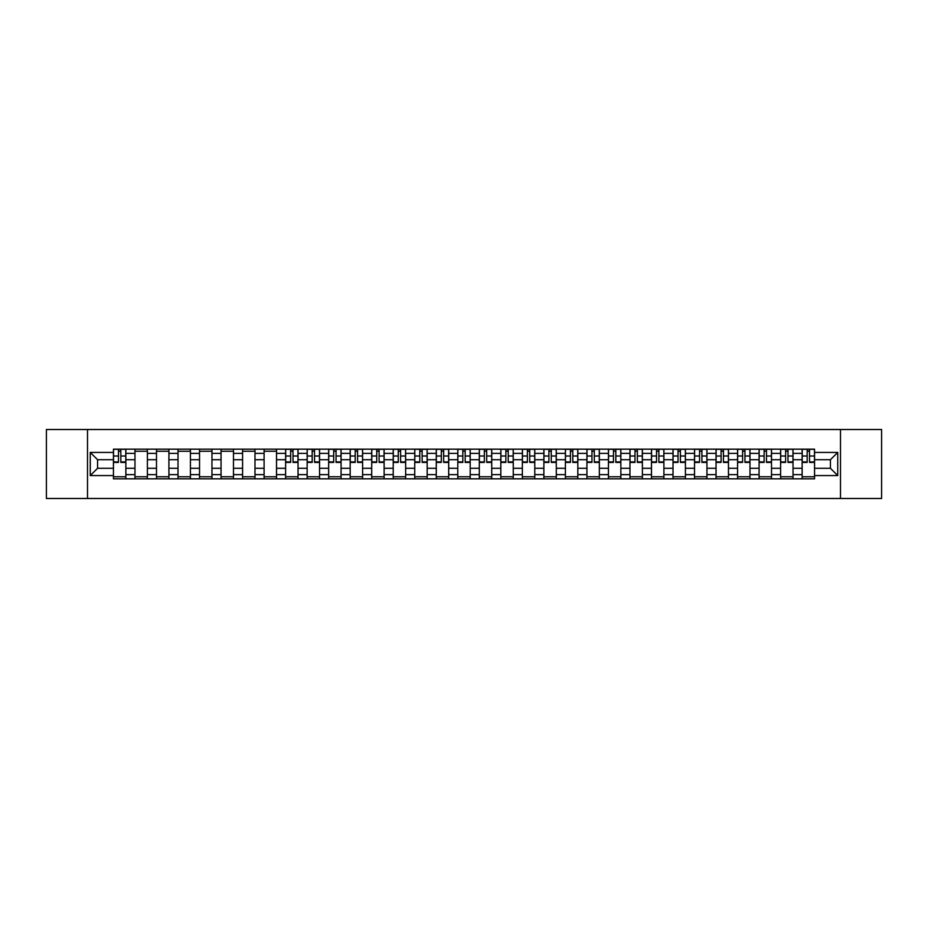 <?xml version="1.0" encoding="UTF-8"?>
<svg xmlns="http://www.w3.org/2000/svg" width="928" height="928" viewBox="0 0 928 928"><rect width="100%" height="100%" fill="white"/><g stroke="black" fill="none" stroke-linecap="round" stroke-linejoin="round"><path stroke-width="1.39" d="M840.49 498.487L881.6 498.487L881.6 429.513L46.4 429.513L46.4 498.487L840.49 498.487L840.49 429.513M134.966 478.825L134.966 453.374L125.86 453.374L125.86 478.825M125.86 453.374L125.86 449.175M134.966 453.374L134.966 449.175M147.39 449.175L147.39 478.825M156.496 478.825L156.496 449.175M168.908 449.175L168.908 478.825M178.014 478.825L178.014 449.175M190.426 449.175L190.426 478.825M199.532 478.825L199.532 449.175M211.955 449.175L211.955 478.825M221.05 478.825L221.05 449.175M233.473 449.175L233.473 478.825M242.579 478.825L242.579 449.175M254.991 449.175L254.991 478.825M264.097 478.825L264.097 449.175M276.509 449.175L276.509 478.825M285.615 478.825L285.615 449.175M298.039 449.175L298.039 478.825M307.145 478.825L307.145 449.175M319.557 449.175L319.557 478.825M328.663 478.825L328.663 449.175M341.075 449.175L341.075 478.825M350.181 478.825L350.181 449.175M362.604 449.175L362.604 478.825M371.71 478.825L371.71 449.175M384.122 449.175L384.122 478.825M393.228 478.825L393.228 449.175M405.64 449.175L405.64 478.825M414.746 478.825L414.746 449.175M427.17 449.175L427.17 478.825M436.276 478.825L436.276 449.175M448.688 449.175L448.688 478.825M457.794 478.825L457.794 449.175M470.206 449.175L470.206 478.825M479.312 478.825L479.312 449.175M491.724 449.175L491.724 478.825M500.83 478.825L500.83 449.175M513.254 449.175L513.254 478.825M522.36 478.825L522.36 449.175M534.772 449.175L534.772 478.825M543.878 478.825L543.878 449.175M556.29 449.175L556.29 478.825M565.396 478.825L565.396 449.175M577.819 449.175L577.819 478.825M586.925 478.825L586.925 449.175M599.337 449.175L599.337 478.825M608.443 478.825L608.443 449.175M620.855 449.175L620.855 478.825M629.961 478.825L629.961 449.175M642.385 449.175L642.385 478.825M651.491 478.825L651.491 449.175M663.903 449.175L663.903 478.825M673.009 478.825L673.009 449.175M685.421 449.175L685.421 478.825M694.527 478.825L694.527 449.175M706.95 449.175L706.95 478.825M716.045 478.825L716.045 449.175M728.468 449.175L728.468 478.825M737.574 478.825L737.574 449.175M749.986 449.175L749.986 478.825M759.092 478.825L759.092 449.175M771.504 449.175L771.504 478.825M780.61 478.825L780.61 449.175M793.034 449.175L793.034 478.825M802.14 478.825L802.14 449.175M802.14 468.28L793.034 468.28M780.61 468.28L771.504 468.28M759.092 468.28L749.986 468.28M737.574 468.28L728.468 468.28M716.045 468.28L706.95 468.28M694.527 468.28L685.421 468.28M673.009 468.28L663.903 468.28M651.491 468.28L642.385 468.28M629.961 468.28L620.855 468.28M608.443 468.28L599.337 468.28M586.925 468.28L577.819 468.28M565.396 468.28L556.29 468.28M543.878 468.28L534.772 468.28M522.36 468.28L513.254 468.28M500.83 468.28L491.724 468.28M479.312 468.28L470.206 468.28M457.794 468.28L448.688 468.28M436.276 468.28L427.17 468.28M414.746 468.28L405.64 468.28M393.228 468.28L384.122 468.28M371.71 468.28L362.604 468.28M350.181 468.28L341.075 468.28M328.663 468.28L319.557 468.28M307.145 468.28L298.039 468.28M285.615 468.28L276.509 468.28M264.097 468.28L254.991 468.28M242.579 468.28L233.473 468.28M221.05 468.28L211.955 468.28M199.532 468.28L190.426 468.28M178.014 468.28L168.908 468.28M156.496 468.28L147.39 468.28M134.966 468.28L125.86 468.28M802.14 459.72L793.034 459.72M780.61 459.72L771.504 459.72M759.092 459.72L749.986 459.72M737.574 459.72L728.468 459.72M716.045 459.72L706.95 459.72M694.527 459.72L685.421 459.72M673.009 459.72L663.903 459.72M651.491 459.72L642.385 459.72M629.961 459.72L620.855 459.72M608.443 459.72L599.337 459.72M586.925 459.72L577.819 459.72M565.396 459.72L556.29 459.72M543.878 459.72L534.772 459.72M522.36 459.72L513.254 459.72M500.83 459.72L491.724 459.72M479.312 459.72L470.206 459.72M457.794 459.72L448.688 459.72M436.276 459.72L427.17 459.72M414.746 459.72L405.64 459.72M393.228 459.72L384.122 459.72M371.71 459.72L362.604 459.72M350.181 459.72L341.075 459.72M328.663 459.72L319.557 459.72M307.145 459.72L298.039 459.72M285.615 459.72L276.509 459.72M264.097 459.72L254.991 459.72M242.579 459.72L233.473 459.72M221.05 459.72L211.955 459.72M199.532 459.72L190.426 459.72M178.014 459.72L168.908 459.72M156.496 459.72L147.39 459.72M134.966 459.72L125.86 459.72M97.579 468.28L113.448 468.28L113.448 459.72L97.579 459.72L97.579 468.28L90.271 475.588L90.271 452.412L113.448 452.412L113.448 459.72M814.552 459.72L814.552 468.28L830.421 468.28L830.421 459.72L814.552 459.72L814.552 449.175L113.448 449.175L113.448 452.412M814.552 452.412L837.729 452.412L837.729 475.588L814.552 475.588L814.552 468.28M113.448 468.28L113.448 478.825L814.552 478.825L814.552 475.588M113.448 475.588L90.271 475.588M87.51 498.487L87.51 429.513M125.86 476.76L113.448 476.76M118.482 451.24L120.826 451.24M147.39 476.76L134.966 476.76M134.966 451.24L147.39 451.24M168.908 476.76L156.496 476.76M156.496 451.24L168.908 451.24M190.426 476.76L178.014 476.76M178.014 451.24L190.426 451.24M211.955 476.76L199.532 476.76M199.532 451.24L211.955 451.24M233.473 476.76L221.05 476.76M221.05 451.24L233.473 451.24M254.991 476.76L242.579 476.76M242.579 451.24L254.991 451.24M276.509 476.76L264.097 476.76M264.097 451.24L276.509 451.24M298.039 476.76L285.615 476.76M290.65 451.24L293.004 451.24M319.557 476.76L307.145 476.76M312.179 451.24L314.522 451.24M341.075 476.76L328.663 476.76M333.697 451.24L336.04 451.24M362.604 476.76L350.181 476.76M355.215 451.24L357.57 451.24M384.122 476.76L371.71 476.76M376.745 451.24L379.088 451.24M405.64 476.76L393.228 476.76M398.263 451.24L400.606 451.24M427.17 476.76L414.746 476.76M419.781 451.24L422.124 451.24M448.688 476.76L436.276 476.76M441.31 451.24L443.654 451.24M470.206 476.76L457.794 476.76M462.828 451.24L465.172 451.24M491.724 476.76L479.312 476.76M484.346 451.24L486.69 451.24M513.254 476.76L500.83 476.76M505.876 451.24L508.219 451.24M534.772 476.76L522.36 476.76M527.394 451.24L529.737 451.24M556.29 476.76L543.878 476.76M548.912 451.24L551.255 451.24M577.819 476.76L565.396 476.76M570.43 451.24L572.785 451.24M599.337 476.76L586.925 476.76M591.96 451.24L594.303 451.24M620.855 476.76L608.443 476.76M613.478 451.24L615.821 451.24M642.385 476.76L629.961 476.76M634.996 451.24L637.35 451.24M663.903 476.76L651.491 476.76M656.525 451.24L658.868 451.24M685.421 476.76L673.009 476.76M678.043 451.24L680.386 451.24M706.95 476.76L694.527 476.76M699.561 451.24L701.904 451.24M728.468 476.76L716.045 476.76M721.091 451.24L723.434 451.24M749.986 476.76L737.574 476.76M742.609 451.24L744.952 451.24M771.504 476.76L759.092 476.76M764.127 451.24L766.47 451.24M793.034 476.76L780.61 476.76M785.645 451.24L788 451.24M814.552 476.76L802.14 476.76M807.174 451.24L809.518 451.24M90.271 452.412L97.579 459.72M830.421 468.28L837.729 475.588M830.421 459.72L837.729 452.412M120.826 462.411L120.826 449.303L125.79 449.303L125.79 462.411L120.826 462.411M118.482 451.101L120.826 451.101M122.832 449.303L113.518 449.303L113.518 462.411L118.482 462.411L118.482 449.303L116.487 449.303M293.004 462.411L293.004 449.303L297.969 449.303L297.969 462.411L293.004 462.411M290.65 451.101L293.004 451.101M295 449.303L285.685 449.303L285.685 462.411L290.65 462.411L290.65 449.303L288.654 449.303M314.522 462.411L314.522 449.303L319.487 449.303L319.487 462.411L314.522 462.411M312.179 451.101L314.522 451.101M316.518 449.303L307.214 449.303L307.214 462.411L312.179 462.411L312.179 449.303L310.172 449.303M336.04 462.411L336.04 449.303L341.005 449.303L341.005 462.411L336.04 462.411M333.697 451.101L336.04 451.101M338.047 449.303L328.732 449.303L328.732 462.411L333.697 462.411L333.697 449.303L331.702 449.303M357.57 462.411L357.57 449.303L362.535 449.303L362.535 462.411L357.57 462.411M355.215 451.101L357.57 451.101M359.565 449.303L350.25 449.303L350.25 462.411L355.215 462.411L355.215 449.303L353.22 449.303M379.088 462.411L379.088 449.303L384.053 449.303L384.053 462.411L379.088 462.411M376.745 451.101L379.088 451.101M381.083 449.303L371.78 449.303L371.78 462.411L376.745 462.411L376.745 449.303L374.738 449.303M400.606 462.411L400.606 449.303L405.571 449.303L405.571 462.411L400.606 462.411M398.263 451.101L400.606 451.101M402.613 449.303L393.298 449.303L393.298 462.411L398.263 462.411L398.263 449.303L396.268 449.303M422.124 462.411L422.124 449.303L427.1 449.303L427.1 462.411L422.124 462.411M419.781 451.101L422.124 451.101M424.131 449.303L414.816 449.303L414.816 462.411L419.781 462.411L419.781 449.303L417.786 449.303M443.654 462.411L443.654 449.303L448.618 449.303L448.618 462.411L443.654 462.411M441.31 451.101L443.654 451.101M445.649 449.303L436.334 449.303L436.334 462.411L441.31 462.411L441.31 449.303L439.304 449.303M465.172 462.411L465.172 449.303L470.136 449.303L470.136 462.411L465.172 462.411M462.828 451.101L465.172 451.101M467.178 449.303L457.864 449.303L457.864 462.411L462.828 462.411L462.828 449.303L460.822 449.303M486.69 462.411L486.69 449.303L491.666 449.303L491.666 462.411L486.69 462.411M484.346 451.101L486.69 451.101M488.696 449.303L479.382 449.303L479.382 462.411L484.346 462.411L484.346 449.303L482.351 449.303M508.219 462.411L508.219 449.303L513.184 449.303L513.184 462.411L508.219 462.411M505.876 451.101L508.219 451.101M510.214 449.303L500.9 449.303L500.9 462.411L505.876 462.411L505.876 449.303L503.869 449.303M529.737 462.411L529.737 449.303L534.702 449.303L534.702 462.411L529.737 462.411M527.394 451.101L529.737 451.101M531.732 449.303L522.429 449.303L522.429 462.411L527.394 462.411L527.394 449.303L525.387 449.303M551.255 462.411L551.255 449.303L556.22 449.303L556.22 462.411L551.255 462.411M548.912 451.101L551.255 451.101M553.262 449.303L543.947 449.303L543.947 462.411L548.912 462.411L548.912 449.303L546.917 449.303M572.785 462.411L572.785 449.303L577.75 449.303L577.75 462.411L572.785 462.411M570.43 451.101L572.785 451.101M574.78 449.303L565.465 449.303L565.465 462.411L570.43 462.411L570.43 449.303L568.435 449.303M594.303 462.411L594.303 449.303L599.268 449.303L599.268 462.411L594.303 462.411M591.96 451.101L594.303 451.101M596.298 449.303L586.995 449.303L586.995 462.411L591.96 462.411L591.96 449.303L589.953 449.303M615.821 462.411L615.821 449.303L620.786 449.303L620.786 462.411L615.821 462.411M613.478 451.101L615.821 451.101M617.828 449.303L608.513 449.303L608.513 462.411L613.478 462.411L613.478 449.303L611.482 449.303M637.35 462.411L637.35 449.303L642.315 449.303L642.315 462.411L637.35 462.411M634.996 451.101L637.35 451.101M639.346 449.303L630.031 449.303L630.031 462.411L634.996 462.411L634.996 449.303L633 449.303M658.868 462.411L658.868 449.303L663.833 449.303L663.833 462.411L658.868 462.411M656.525 451.101L658.868 451.101M660.864 449.303L651.549 449.303L651.549 462.411L656.525 462.411L656.525 449.303L654.518 449.303M680.386 462.411L680.386 449.303L685.351 449.303L685.351 462.411L680.386 462.411M678.043 451.101L680.386 451.101M682.393 449.303L673.078 449.303L673.078 462.411L678.043 462.411L678.043 449.303L676.036 449.303M701.904 462.411L701.904 449.303L706.881 449.303L706.881 462.411L701.904 462.411M699.561 451.101L701.904 451.101M703.911 449.303L694.596 449.303L694.596 462.411L699.561 462.411L699.561 449.303L697.566 449.303M723.434 462.411L723.434 449.303L728.399 449.303L728.399 462.411L723.434 462.411M721.091 451.101L723.434 451.101M725.429 449.303L716.114 449.303L716.114 462.411L721.091 462.411L721.091 449.303L719.084 449.303M744.952 462.411L744.952 449.303L749.917 449.303L749.917 462.411L744.952 462.411M742.609 451.101L744.952 451.101M746.947 449.303L737.644 449.303L737.644 462.411L742.609 462.411L742.609 449.303L740.602 449.303M766.47 462.411L766.47 449.303L771.435 449.303L771.435 462.411L766.47 462.411M764.127 451.101L766.47 451.101M768.477 449.303L759.162 449.303L759.162 462.411L764.127 462.411L764.127 449.303L762.132 449.303M788 462.411L788 449.303L792.964 449.303L792.964 462.411L788 462.411M785.645 451.101L788 451.101M789.995 449.303L780.68 449.303L780.68 462.411L785.645 462.411L785.645 449.303L783.65 449.303M809.518 462.411L809.518 449.303L814.482 449.303L814.482 462.411L809.518 462.411M807.174 451.101L809.518 451.101M811.513 449.303L802.21 449.303L802.21 462.411L807.174 462.411L807.174 449.303L805.168 449.303M780.61 453.374L771.504 453.374M759.092 453.374L749.986 453.374M737.574 453.374L728.468 453.374M716.045 453.374L706.95 453.374M694.527 453.374L685.421 453.374M673.009 453.374L663.903 453.374M651.491 453.374L642.385 453.374M629.961 453.374L620.855 453.374M608.443 453.374L599.337 453.374M586.925 453.374L577.819 453.374M565.396 453.374L556.29 453.374M543.878 453.374L534.772 453.374M522.36 453.374L513.254 453.374M500.83 453.374L491.724 453.374M479.312 453.374L470.206 453.374M457.794 453.374L448.688 453.374M436.276 453.374L427.17 453.374M414.746 453.374L405.64 453.374M393.228 453.374L384.122 453.374M371.71 453.374L362.604 453.374M350.181 453.374L341.075 453.374M328.663 453.374L319.557 453.374M307.145 453.374L298.039 453.374M285.615 453.374L276.509 453.374M264.097 453.374L254.991 453.374M242.579 453.374L233.473 453.374M221.05 453.374L211.955 453.374M199.532 453.374L190.426 453.374M178.014 453.374L168.908 453.374M156.496 453.374L147.39 453.374M802.14 453.374L793.034 453.374M780.61 474.626L771.504 474.626M759.092 474.626L749.986 474.626M737.574 474.626L728.468 474.626M716.045 474.626L706.95 474.626M694.527 474.626L685.421 474.626M673.009 474.626L663.903 474.626M651.491 474.626L642.385 474.626M629.961 474.626L620.855 474.626M608.443 474.626L599.337 474.626M586.925 474.626L577.819 474.626M565.396 474.626L556.29 474.626M543.878 474.626L534.772 474.626M522.36 474.626L513.254 474.626M500.83 474.626L491.724 474.626M479.312 474.626L470.206 474.626M457.794 474.626L448.688 474.626M436.276 474.626L427.17 474.626M414.746 474.626L405.64 474.626M393.228 474.626L384.122 474.626M371.71 474.626L362.604 474.626M350.181 474.626L341.075 474.626M328.663 474.626L319.557 474.626M307.145 474.626L298.039 474.626M285.615 474.626L276.509 474.626M264.097 474.626L254.991 474.626M242.579 474.626L233.473 474.626M221.05 474.626L211.955 474.626M199.532 474.626L190.426 474.626M178.014 474.626L168.908 474.626M156.496 474.626L147.39 474.626M134.966 474.626L125.86 474.626M802.14 474.626L793.034 474.626M120.826 461.935L125.79 461.935M120.826 456.008L125.79 456.008M113.518 461.935L118.482 461.935M113.518 456.008L118.482 456.008M293.004 461.935L297.969 461.935M293.004 456.008L297.969 456.008M285.685 461.935L290.65 461.935M285.685 456.008L290.65 456.008M314.522 461.935L319.487 461.935M314.522 456.008L319.487 456.008M307.214 461.935L312.179 461.935M307.214 456.008L312.179 456.008M336.04 461.935L341.005 461.935M336.04 456.008L341.005 456.008M328.732 461.935L333.697 461.935M328.732 456.008L333.697 456.008M357.57 461.935L362.535 461.935M357.57 456.008L362.535 456.008M350.25 461.935L355.215 461.935M350.25 456.008L355.215 456.008M379.088 461.935L384.053 461.935M379.088 456.008L384.053 456.008M371.78 461.935L376.745 461.935M371.78 456.008L376.745 456.008M400.606 461.935L405.571 461.935M400.606 456.008L405.571 456.008M393.298 461.935L398.263 461.935M393.298 456.008L398.263 456.008M422.124 461.935L427.1 461.935M422.124 456.008L427.1 456.008M414.816 461.935L419.781 461.935M414.816 456.008L419.781 456.008M443.654 461.935L448.618 461.935M443.654 456.008L448.618 456.008M436.334 461.935L441.31 461.935M436.334 456.008L441.31 456.008M465.172 461.935L470.136 461.935M465.172 456.008L470.136 456.008M457.864 461.935L462.828 461.935M457.864 456.008L462.828 456.008M486.69 461.935L491.666 461.935M486.69 456.008L491.666 456.008M479.382 461.935L484.346 461.935M479.382 456.008L484.346 456.008M508.219 461.935L513.184 461.935M508.219 456.008L513.184 456.008M500.9 461.935L505.876 461.935M500.9 456.008L505.876 456.008M529.737 461.935L534.702 461.935M529.737 456.008L534.702 456.008M522.429 461.935L527.394 461.935M522.429 456.008L527.394 456.008M551.255 461.935L556.22 461.935M551.255 456.008L556.22 456.008M543.947 461.935L548.912 461.935M543.947 456.008L548.912 456.008M572.785 461.935L577.75 461.935M572.785 456.008L577.75 456.008M565.465 461.935L570.43 461.935M565.465 456.008L570.43 456.008M594.303 461.935L599.268 461.935M594.303 456.008L599.268 456.008M586.995 461.935L591.96 461.935M586.995 456.008L591.96 456.008M615.821 461.935L620.786 461.935M615.821 456.008L620.786 456.008M608.513 461.935L613.478 461.935M608.513 456.008L613.478 456.008M637.35 461.935L642.315 461.935M637.35 456.008L642.315 456.008M630.031 461.935L634.996 461.935M630.031 456.008L634.996 456.008M658.868 461.935L663.833 461.935M658.868 456.008L663.833 456.008M651.549 461.935L656.525 461.935M651.549 456.008L656.525 456.008M680.386 461.935L685.351 461.935M680.386 456.008L685.351 456.008M673.078 461.935L678.043 461.935M673.078 456.008L678.043 456.008M701.904 461.935L706.881 461.935M701.904 456.008L706.881 456.008M694.596 461.935L699.561 461.935M694.596 456.008L699.561 456.008M723.434 461.935L728.399 461.935M723.434 456.008L728.399 456.008M716.114 461.935L721.091 461.935M716.114 456.008L721.091 456.008M744.952 461.935L749.917 461.935M744.952 456.008L749.917 456.008M737.644 461.935L742.609 461.935M737.644 456.008L742.609 456.008M766.47 461.935L771.435 461.935M766.47 456.008L771.435 456.008M759.162 461.935L764.127 461.935M759.162 456.008L764.127 456.008M788 461.935L792.964 461.935M788 456.008L792.964 456.008M780.68 461.935L785.645 461.935M780.68 456.008L785.645 456.008M809.518 461.935L814.482 461.935M809.518 456.008L814.482 456.008M802.21 461.935L807.174 461.935M802.21 456.008L807.174 456.008"/></g></svg>
